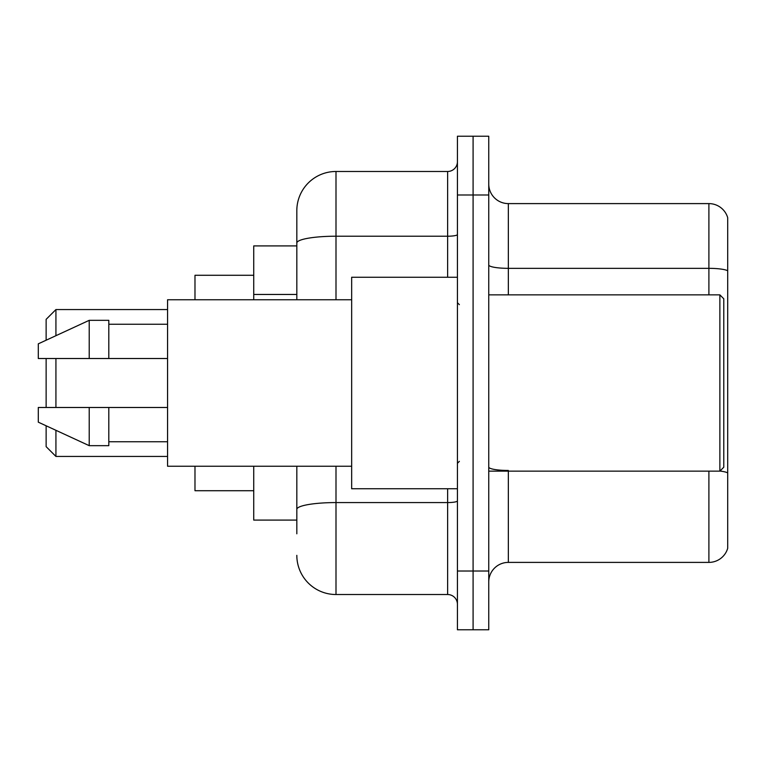 <?xml version="1.0" encoding="UTF-8"?>
<svg xmlns="http://www.w3.org/2000/svg" width="766" height="766" viewBox="0 0 766 766"><rect width="100%" height="100%" fill="white"/><g stroke="black" fill="none" stroke-linecap="round" stroke-linejoin="round"><path stroke-width="1.15" d="M296.825 280.749L296.825 232.194L296.825 245.905L253.738 245.905L253.738 299.765M296.825 520.095L253.738 520.095L253.738 466.235M296.825 533.806L296.825 466.235L296.825 533.806M457.426 571.015L457.426 629.776L473.091 629.776L473.091 571.015L473.091 629.776L488.756 629.776L488.756 571.015L473.091 571.015L473.091 194.985L473.091 571.015L457.426 571.015L457.426 194.985L473.091 194.985L473.091 136.224L473.091 194.985L488.756 194.985L488.756 571.015M488.756 194.985L488.756 136.224L457.426 136.224L457.426 194.985M335.996 466.235L335.996 594.521L447.631 594.521L447.631 488.756M296.825 299.765L296.825 210.65A39.171 39.171 0 0 1 335.996 171.479L447.631 171.479A9.795 9.795 0 0 0 457.426 161.683M296.825 210.65L296.825 232.194M457.426 604.317A9.795 9.795 0 0 0 447.631 594.521M335.996 594.521A39.171 39.171 0 0 1 296.825 555.35M488.756 581.988A19.581 19.581 0 0 1 508.346 562.397L708.895 562.397L708.895 471.138M727.7 217.697A19.581 19.581 0 0 0 708.895 203.603A19.581 19.581 0 0 1 727.7 217.697L727.7 548.303A19.581 19.581 0 0 1 708.895 562.397M727.7 270.781L727.7 270.781A19.581 3.399 180 0 0 708.895 268.339L708.895 203.603L508.346 203.603A19.581 19.581 0 0 1 488.756 184.012A19.581 19.581 0 0 0 508.346 203.603L508.346 294.862M727.7 271.059L727.7 472.909A19.581 3.399 180 0 0 719.954 471.052M46.132 358.517L46.132 407.483M46.132 425.791L46.132 446.655L55.928 456.44L167.562 456.44M55.928 358.517L55.928 407.483M55.928 430.31L55.928 456.44M194.985 466.235L194.985 490.719L253.738 490.719M253.738 275.281L194.985 275.281L194.985 299.765M46.132 340.209L46.132 319.345L55.928 309.56L55.928 335.69M719.868 294.862L723.784 298.788L723.784 467.212L719.868 471.138L719.868 294.862L488.756 294.862M457.426 277.244L351.661 277.244L351.661 488.756L457.426 488.756M351.661 299.765L167.562 299.765L167.562 466.235L351.661 466.235M89.22 358.517L38.3 358.517L38.3 343.829L89.22 320.332L89.22 358.517L167.562 358.517M89.22 320.332L108.81 320.332L108.81 358.517M167.562 407.483L108.81 407.483L108.81 445.668L89.22 445.668L89.22 407.483L38.3 407.483L38.3 422.171L89.22 445.668M38.3 407.483L51.265 407.483M108.81 407.483L89.22 407.483M296.825 294.46L253.738 294.46M457.426 500.878A9.795 1.704 0 0 1 447.631 502.573L335.996 502.573A39.171 6.798 180 0 0 296.825 509.38M335.996 171.479L335.996 236.215L447.631 236.215L447.631 171.479M296.825 243.023A39.171 6.798 180 0 1 335.996 236.215L335.996 299.765M447.631 277.244L447.631 236.215A9.795 1.704 0 0 0 457.426 234.52M508.346 471.138L508.346 562.397M708.895 294.862L708.895 268.339L508.346 268.339A19.581 3.399 -0 0 1 488.756 264.94M508.346 470.458A19.581 3.399 -0 0 1 488.756 467.059M55.928 309.56L167.562 309.56M488.756 471.138L719.868 471.138M459.38 304.657L457.426 302.704M108.81 324.248L167.562 324.248M108.81 441.752L167.562 441.752M459.38 461.343L457.426 463.296"/></g></svg>
